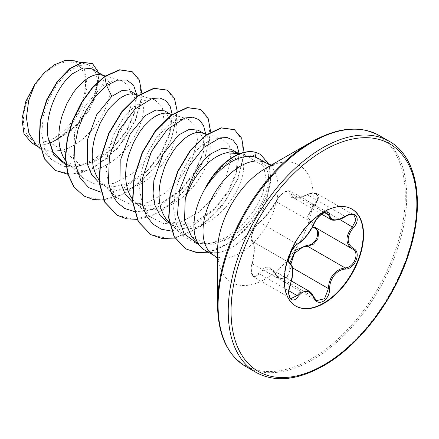 <?xml version="1.0" encoding="UTF-8"?>
<svg xmlns="http://www.w3.org/2000/svg" width="439" height="439" viewBox="0 0 439 439"><rect width="100%" height="100%" fill="white"/><g stroke="black" fill="none" stroke-linecap="round" stroke-linejoin="round"><path stroke-width="0.33" stroke-dasharray="2.19 1.65" d="M312.584 226.864L307.635 216.378L314.115 204.294C321.666 197.424 316.02 189.439 307.404 194.762C295.809 200.003 289.927 199.476 289.74 193.187C289.839 190.608 288.165 190.186 284.713 191.931C281.147 194.236 278.353 197.232 276.34 200.919C272.065 208.744 263.032 219.972 258.692 222.875C254.417 225.004 248.803 239.496 251.991 240.144C254.905 243.069 254.905 250.921 251.991 263.696C248.803 273.08 254.428 281.075 258.692 273.245C264.635 264.766 270.517 265.288 276.34 274.819C278.353 278.617 281.147 279.67 284.713 277.98C288.165 275.604 289.839 271.971 289.74 267.071L291.046 267L287.413 277.272L279.423 279.083L270.945 269.156L262.33 270.495L259.74 274.002L253.841 277.058L251.399 271.818L252.403 263.548C255.032 251.399 255.032 244.002 252.403 241.357C249.27 240.649 253.254 227.918 258.187 223.671L259.74 222.441C263.647 219.703 272.24 209.024 276.367 201.759C278.474 197.632 281.47 194.307 285.366 191.783L290.091 190.899L292.637 197.418L298.893 197.896L310.461 193.506L316.771 193.55L353.944 215.006L347.759 215.044L336.883 219.879L330.71 219.401M313.978 223.934A0.999 0.549 22.7 0 0 313.748 223.341L276.367 201.759A0.999 0.587 -152.3 0 1 276.169 201.084C277.602 198.993 276.197 199.954 280.998 194.74C287.243 190.449 290.278 189.171 290.091 190.899L327.335 212.399L322.522 213.233C318.654 215.741 315.729 219.11 313.748 223.341C309.127 233.065 303.585 239.957 297.121 244.018L295.491 245.209C290.333 249.33 286.404 262.034 289.784 262.939C293.439 266.127 293.439 273.524 289.784 285.13L288.599 293.329L291.002 298.515L253.841 277.058M251.991 263.696L251.926 263.587C253.813 257.04 254.176 249.709 254.077 248.271C253.857 243.804 253.347 241.527 252.546 241.434L289.68 262.89M276.34 274.819A0.999 0.477 -25.4 0 0 276.153 275.33C273.409 271.028 271.675 268.97 270.945 269.156L291.507 281.026M309.029 291.139L316.667 300.583L279.423 279.083C278.452 278.716 277.36 277.464 276.153 275.33A0.999 0.477 -25.4 0 0 276.367 275.489L313.748 297.066A0.999 0.543 157.4 0 1 313.984 297.269M289.74 267.071L289.811 262.956M295.754 306.016A56.022 32.343 -60 0 1 295.568 305.906A56.022 32.343 -60 0 1 286.98 261.018A56.022 32.343 -60 0 1 323.576 211.653A56.022 32.343 -60 0 1 351.59 208.876A56.022 32.343 -60 0 1 351.776 208.991M54.485 66.201A43.889 25.336 120 0 0 23.454 119.951A43.889 25.336 120 0 0 54.485 137.868A43.889 25.336 120 0 0 85.517 84.118A43.889 25.336 120 0 0 54.485 66.201M205.238 188.128C212.317 175.819 220.795 166.65 230.667 160.625L232.807 159.434L242.465 155.949L251.333 155.894L252.935 156.295C257.896 157.81 261.441 161.003 263.565 165.865L244.353 154.627L240.693 153.732L251.333 155.894M311.41 141.945L311.416 141.945A132.792 76.671 120 0 1 405.312 196.156A132.792 76.671 120 0 1 311.416 358.8A132.792 76.671 120 0 1 217.514 304.584M191.525 236.511L205.677 243.93L223.797 240.786L230.782 237.082C253.303 224.12 271.357 192.776 268.136 173.4A53.141 30.681 -60 0 1 231.512 247.629A53.141 30.681 -60 0 1 204.942 250.257M36.042 144.656L40.679 148.157L50.973 151.334L62.837 150.143L50.452 142.999A47.445 27.394 120 0 0 54.661 140.875A47.445 27.394 120 0 0 54.864 140.754L76.77 125.356L92.399 102.797L97.606 81.319L95.96 73.543L91.789 68.786M104.466 76.441L101.755 86.565L112.329 80.919L121.537 80.578L128.023 85.248L131.256 94.242L130.729 106.512L126.328 120.703L118.349 135.223L107.462 148.459L94.626 158.945L81.039 165.492L62.837 150.143L67.71 148.409L73.006 145.83L78.213 142.587L83.256 138.746L92.514 129.593L96.591 124.473L103.308 113.652L107.824 102.781L109.174 97.601L109.898 92.733L110.002 88.277L109.492 84.315L108.395 80.941L106.743 78.219L104.581 76.205L101.788 74.893M62.832 161.64L76.243 165.212L91.603 162.205L113.213 147.888L126.975 130.635L134.652 112.653L135.437 98.989L130.465 91.114M65.488 160.57L68.632 164.191L72.248 167.045L76.32 169.141L80.787 170.447L85.583 170.952L90.621 170.65L95.834 169.558L101.124 167.703L106.419 165.124L111.632 161.876L116.67 158.035L121.46 153.677L125.933 148.887L133.621 138.411L139.273 127.458L142.587 116.895L143.312 112.027L143.416 107.566L142.905 103.609L141.808 100.235L140.156 97.507L137.994 95.493L135.201 94.187M98.901 179.864L102.046 183.48L106.639 186.932L100.597 183.442L113.575 186.762L128.495 183.502L148.744 169.564L161.782 152.904L169.361 135.245L170.376 119.885L164.751 110.908M106.639 186.932L109.734 188.43L114.2 189.741L118.996 190.246L124.034 189.944L129.247 188.852L134.543 186.992L139.832 184.413L145.046 181.17L150.083 177.329L159.346 168.175L163.418 163.056L170.14 152.234L172.692 146.752L176.001 136.189L176.725 131.316L176.829 126.86L176.319 122.904L175.221 119.523L173.57 116.801L171.408 114.788L168.62 113.476M132.315 199.152L135.459 202.774L140.057 206.22L134.01 202.736L146.983 206.056L161.909 202.796L182.163 188.852L195.201 172.192L202.78 154.533L203.784 139.158L198.165 130.202M140.057 206.22L143.152 207.724L147.619 209.03L152.41 209.535L157.447 209.233L162.66 208.141L167.956 206.286L173.251 203.707L178.459 200.458L183.502 196.617L192.759 187.469L196.831 182.35L203.553 171.523L206.105 166.041L209.414 155.477L210.144 150.61L210.243 146.149L209.738 142.192L208.64 138.817L206.983 136.09L204.821 134.076L202.033 132.77M167.424 222.024L180.391 225.344L195.328 222.085L215.576 208.146L228.609 191.497L236.187 173.828L237.197 158.468L231.199 149.276M168.79 221.986L172.489 224.916L176.566 227.012L181.033 228.324L185.823 228.829L190.866 228.527L196.074 227.435L201.369 225.575L206.665 222.996L211.872 219.752L216.915 215.911L221.706 211.549L226.173 206.758L233.861 196.288L239.518 185.335L242.827 174.771L243.557 169.904L243.661 165.443L243.151 161.486L242.054 158.106L240.402 155.384L238.234 153.37L235.447 152.059M81.039 165.492L64.879 166.595L51.868 159.917L44.641 148.689L41.71 133.626L43.231 116.423L48.822 99.093L57.569 83.673L68.144 72.001L78.96 65.471L88.365 64.824L93.908 68.616L96.909 75.865L96.964 85.868L93.919 97.661L79.278 121.982L68.72 132.134L57.043 139.498C61.658 136.288 66.02 132.139 70.119 127.058L82.071 107.374L87.312 86.516L84.518 69.603L74.328 60.791M50.452 142.999L41.743 145.007L31.526 142.867M136.705 94.621L135.25 110.288L126.657 130.471L112.121 148.947L100.487 158.314L88.283 164.395L76.457 166.666L65.877 164.943M141.786 93.139L140.151 106.403L135.316 120.824L117.46 148.673L92.832 168.389L79.947 173.251L67.787 174.239M98.709 72.781L97.952 90.215L88.98 110.677L73.587 129L54.864 140.754M132.134 71.678L139.882 81.934L141.182 98.704L135.684 119.128L124.072 139.882L107.934 157.667L89.474 169.717L71.222 174.195L55.583 170.458M92.355 63.512L97.09 68.846L99.099 77.286L94.264 99.949L78.932 123.326L57.493 139.382L54.974 140.721M57.043 139.498L57.493 139.382M263.565 165.865L266.001 178.618L262.593 194.334L253.994 210.813L241.499 225.882L226.502 237.362L210.747 243.535L196.074 243.409L184.188 236.83L176.637 225.059L173.608 209.31L175.238 191.409L181.071 173.471L190.114 157.612L200.991 145.677L212.059 139.053L221.662 138.417L229.196 145.364L230.87 159.291L225.909 177.455L214.748 196.271L199.01 212.119L181.082 221.914L163.813 223.638L149.94 216.729L142.488 205.073L139.558 189.434L141.276 171.638L147.18 153.82L156.295 138.065L167.232 126.229L178.366 119.666L188.057 119.073L195.739 126.092L197.451 140.057L192.485 158.183L181.329 176.988L165.552 192.858L147.641 202.637L130.41 204.349L116.527 197.435L109.086 185.785L106.145 170.14L107.862 152.355L113.767 134.532L122.887 118.771L133.824 106.929L144.958 100.372L154.643 99.779L162.315 106.787L164.032 120.741L159.072 138.878L147.905 157.711L132.161 173.548L114.255 183.337L96.992 185.055L83.114 178.146L77.028 169.652L73.532 158.622L74.679 132.013L85.396 105.618L101.755 86.565M259.037 158.764L265.013 164.603L268.136 173.4M100.833 192.222L111.863 191.909L123.568 188.216L146.242 172.061L161.311 152.552L170.327 131.607L172.187 114.392M134.246 211.51L145.282 211.203L156.986 207.504L179.655 191.349L194.724 171.847L203.745 150.895L205.611 133.796M171.572 231.095L192.556 225.778L213.069 210.643L228.137 191.141L237.159 170.195L239.052 153.425M198.198 244.04L213.958 244.282L230.782 237.082M103.686 200.091L116.873 197.051L130.328 190.285L154.907 167.775L171.764 138.801L177.241 111.265M137.1 219.379L150.105 216.411L163.385 209.804L187.744 187.782L204.706 159.275L210.676 131.859M174.92 238.081L199.866 227.067L222.469 205.43L238.196 178.377L244.079 152.349M208.36 252.233L232.544 241.439L253.802 220.4L267.56 195.009L270.792 181.214L268.909 164.323M83.794 195.964L101.162 200.052L121.252 194.954L141.325 181.614L158.671 162.238L170.963 139.942L176.67 118.283L175.232 100.718L167.188 90.099M117.208 215.253L134.581 219.346L154.665 214.243L174.744 200.903L192.084 181.526L204.382 159.231L210.083 137.572L208.646 120.006L200.601 109.388M150.621 234.541L167.857 238.64L187.793 233.669L207.751 220.548L225.075 201.419L237.472 179.31L243.404 157.711L242.229 140.085L234.278 129.62M185.79 248.847L199.311 252.672L214.792 250.356L230.705 242.361L245.489 229.767L257.742 214.139L266.352 197.347L270.665 179.304L269.958 168.439L267.724 162.2L260.382 154.319M41.743 145.007A47.198 27.251 120 0 0 70.119 127.058M315.257 227.501L352.627 249.078L315.021 227.369A0.999 0.593 -61.9 0 0 314.966 227.347M316.782 193.555L318.758 198.51L315.037 205.211C306.784 214.095 306.784 221.486 315.037 227.38A0.999 0.593 -61.9 0 0 315.021 227.369L314.642 227.155M314.637 227.155L315.037 227.38M251.991 240.144A0.999 0.955 -65.5 0 0 252.403 241.357L289.614 262.84M297.768 244.018A0.999 0.834 63.4 0 1 297.121 244.018L259.74 222.441A0.999 0.862 -123.3 0 0 258.988 222.502L258.988 222.502A0.999 0.862 -123.3 0 0 258.692 222.875M253.824 277.047C252.348 275.692 249.687 274.221 251.926 263.587L290.239 285.158M252.31 241.313C250.795 240.473 250.62 237.987 251.783 233.855C253.753 228.39 256.156 224.609 258.988 222.502C261.693 220.323 263.669 218.419 264.92 216.789L272.301 207.318L276.169 201.084A0.999 0.587 -152.3 0 1 276.34 200.919M258.692 273.245A0.999 0.549 -149.6 0 0 259.74 274.002L288.933 290.854M324.465 212.58L291.046 193.286A0.999 0.84 7.1 0 0 289.74 193.187M345.394 216.537L307.404 194.762M339.528 219.352L315.037 205.211L314.115 204.294M255.97 152.415L252.935 156.295M255.849 372.305A133.379 77.006 120 0 0 322.539 365.698A133.379 77.006 120 0 0 409.675 248.161A133.379 77.006 120 0 0 389.228 141.281M245.725 366.461A133.379 77.006 120 0 0 312.414 359.854A133.379 77.006 120 0 0 399.55 242.317A133.379 77.006 120 0 0 379.104 135.437M217.514 258.308L218.638 259.872C218.392 260.7 218.018 257.874 217.514 251.393A67.65 39.06 120 0 0 265.348 279.012A67.65 39.06 120 0 0 313.183 196.156A67.65 39.06 120 0 0 265.348 168.538L265.348 168.543M214.007 255.493A53.141 30.681 120 0 0 240.577 252.864A53.141 30.681 120 0 0 275.291 206.034A53.141 30.681 120 0 0 267.148 163.456M291.046 267L292.588 267.889M351.963 209.096L351.59 208.876M273.25 165.278L271.34 165.08M65.696 163.292L73.225 167.638M169.41 223.171L173.471 225.514M102.945 75.228L103.966 75.815M136.359 94.517L137.38 95.109M169.772 113.811L170.793 114.398M203.186 133.099L204.206 133.692M236.605 152.393L237.62 152.981M51.873 159.917L40.547 148.997M88.365 64.824L80.814 62.651M38.166 146.703L40.679 148.157M184.188 236.83L169.278 222.458M221.662 138.417L206.956 134.186M149.94 216.729L135.377 202.692M188.057 119.073L172.072 114.469M116.527 197.44L101.963 183.403M154.643 99.779L138.653 95.181M83.114 178.146L68.55 164.109M121.537 80.578L105.272 75.898M240.342 153.469L244.353 154.627M146.242 172.061L148.744 169.564M170.327 131.607L169.361 135.245M179.655 191.349L182.163 188.852M203.745 150.895L202.78 154.533M213.069 210.643L215.576 208.146M237.159 170.195L236.193 173.828M113.213 147.888L112.121 148.947M134.652 112.653L135.25 110.288M295.946 306.126L295.568 305.906M252.546 241.434L289.57 262.807M316.771 193.544C312.809 192.48 313.55 192.052 307.415 194.559C298.948 197.934 294.415 199.037 293.823 197.868L321.661 214.177"/><path stroke-width="0.66" d="M298.136 243.585C304.134 239.727 309.352 233.241 313.786 224.12C315.866 219.445 319.005 215.747 323.214 213.014C327.335 210.945 329.519 211.576 329.755 214.907C330.572 221.004 335.797 221.47 345.416 216.306C355.102 209.463 361.758 218.94 353.411 227.66C346.431 236.561 346.431 243.513 353.411 248.523C361.763 251.97 355.085 269.129 345.416 269.102C337.125 269.206 329.234 279.028 329.755 288.588C329.513 294.311 327.335 298.569 323.214 301.352C319.005 303.387 315.861 302.208 313.786 297.818C309.341 289.647 304.128 289.18 298.136 296.418C292.22 305.434 285.575 295.941 290.157 285.048C293.526 274.046 293.526 267.088 290.157 264.168C285.569 262.912 292.237 245.741 298.136 243.585A0.999 0.834 63.4 0 1 297.768 244.018C296.638 243.804 291.211 250.669 290.717 252.891C288.604 258.889 288.258 262.22 289.68 262.89L289.57 262.807M290.157 285.048L290.239 285.158C289.422 286.382 288.401 293.707 288.994 294.58C289.466 296.956 290.141 298.268 291.008 298.52L297.121 295.584L300.133 292.319L309.029 291.145C310.06 292.16 310.774 291.161 313.984 297.269A0.999 0.543 157.4 0 1 313.786 297.818M315.603 227.715L318.648 232.275L317.902 238.624L313.627 244.073L307.684 246.295L302.701 247.157L294.399 253.396L291.002 263.823M316.667 300.583L324.558 298.75L328.427 288.582C328.827 279.319 332.85 272.784 340.505 268.981L345.065 267.878C354.075 267.988 360.216 252.216 352.418 248.957L352.435 248.968A0.999 0.658 117.9 0 1 352.418 248.957C345.147 243.683 345.147 236.292 352.418 226.793L355.952 219.977L353.944 215.006M289.811 262.956L295.573 250.219L307.404 245.094C316.036 245.489 321.655 230.996 314.115 227.825L312.584 226.864M351.776 208.991A56.022 32.343 -60 0 1 360.123 253.94A56.022 32.343 -60 0 1 323.576 303.135A56.022 32.343 -60 0 1 295.754 306.016M323.955 211.872A56.022 32.343 -60 0 1 351.963 209.096A56.022 32.343 -60 0 1 360.551 253.989A56.022 32.343 -60 0 1 323.955 303.349A56.022 32.343 -60 0 1 295.946 306.126A56.022 32.343 -60 0 1 287.358 261.238A56.022 32.343 -60 0 1 323.955 211.872M271.34 165.08L267.148 163.456A53.141 30.681 120 0 0 240.577 166.085A53.141 30.681 120 0 0 205.864 212.915A53.141 30.681 120 0 0 214.007 255.493L204.942 250.257A53.141 30.681 -60 0 1 200.387 246.52A53.141 30.681 -60 0 1 205.633 187.722L205.238 188.128A52.548 30.34 -60 0 1 233.548 156.668A52.548 30.34 -60 0 1 255.97 152.415L260.525 154.402L255.97 152.415M217.514 304.584L217.514 251.393A67.65 39.06 120 0 1 265.348 168.543A67.65 39.06 120 0 0 265.348 168.543L311.416 141.945A132.792 76.671 120 0 0 217.514 304.584C217.92 334.606 227.32 355.228 245.725 366.461L255.849 372.305C274.776 382.627 297.34 380.459 323.543 365.797C360.095 345.197 395.352 298.218 409.571 251.212C425.314 202.028 416.803 156.372 389.228 141.281A133.379 77.006 120 0 0 322.539 147.888A133.379 77.006 120 0 0 235.403 265.425A133.379 77.006 120 0 0 255.849 372.305M236.605 152.393L231.199 149.276L222.096 148.19L211.044 153.683C198.071 164.049 189.467 179.342 185.22 199.564L184.506 220.674L191.525 236.511L200.387 246.52M185.22 199.564A47.445 27.394 -60 0 1 216.487 156.827A47.445 27.394 -60 0 1 226.365 152.838L240.468 153.688M205.633 187.722L205.77 187.804C213.321 175.94 222.161 167.105 232.291 161.3C240.797 156.63 248.425 155.236 255.18 157.124L259.037 158.764M102.945 75.228L91.789 68.786L83.141 67.968L72.545 73.725C57.641 85.254 44.515 114.755 47.961 137.006L53.037 151.817L62.832 161.64L65.696 163.292M105.272 75.898L98.945 74.476L95.603 74.811L92.02 75.947L88.261 77.879L84.42 80.578L76.82 88.08L73.231 92.761L66.876 103.588L62.097 115.737L60.445 122.047L59.342 128.369L58.837 134.592L58.936 140.612L59.666 146.319L61.016 151.614L62.975 156.41L65.488 160.57M136.359 94.517L130.465 91.114L122.124 90.456L111.791 96.382L96.761 114.628L87.399 139.893L87.608 164.729L91.707 174.651L98.265 181.905M138.653 95.181L132.358 93.765L129.022 94.1L125.433 95.241L121.674 97.173L117.833 99.867L110.233 107.368L106.644 112.049L100.295 122.876L95.51 135.025L93.858 141.336L92.761 147.658L92.25 153.886L92.355 159.9L93.079 165.607L94.429 170.908L96.388 175.704L98.901 179.864M169.772 113.811L164.751 110.908L155.949 110.002L145.205 115.671L130.174 133.922L120.818 159.143L121.016 184.001L125.12 193.939L131.667 201.188M172.072 114.469L165.772 113.059L162.435 113.394L158.847 114.53L155.088 116.467L151.246 119.161L143.646 126.662L140.063 131.343L133.708 142.17L128.923 154.319L127.272 160.63L126.174 166.952L125.664 173.175L125.768 179.194L126.492 184.901L127.842 190.197L129.807 194.993L132.315 199.152M203.186 133.099L198.165 130.202L189.368 129.291L178.618 134.965L163.105 154.078L153.886 180.418L153.063 193.714L155.121 205.693L159.999 215.379L167.424 222.024L169.41 223.171M206.956 134.186L199.185 132.348L195.849 132.682L192.26 133.824L188.501 135.755L184.66 138.45L177.065 145.951L173.476 150.632L167.122 161.459L164.499 167.424L160.685 179.919L159.587 186.246L159.077 192.469L159.181 198.483L159.906 204.19L161.256 209.491L163.22 214.287L165.772 218.501L169.278 222.458M240.342 153.469L232.604 151.642L229.262 151.976L226.365 152.838M38.166 146.703L31.526 142.873L23.98 133.725L21.95 119.018L25.846 101.349L34.999 83.964L44.229 72.781L54.59 64.703L64.999 60.56L74.328 60.791M34.999 83.964L28.705 100.476L26.417 117.641L28.859 133.083L36.042 144.656L40.547 148.997M111.791 96.382L106.567 85.506L117.526 80.123L126.893 80.085L133.549 85.161L136.705 94.621M65.877 164.943L53.481 154.577L47.961 137.006M100.833 192.222L88.771 187.629L79.931 177.844L75.069 163.807L74.52 146.911L78.158 128.863L85.396 111.49L95.285 96.542L106.567 85.506L104.745 76.6L119.902 69.944L132.276 71.755L139.322 79.936L141.786 93.139M67.787 174.239L55.72 170.535L44.69 159.061L39.499 141.682L40.454 120.999L46.929 100.037L57.482 81.775L70.092 68.703L82.483 62.453L92.492 63.595L98.709 72.781M104.466 76.441L92.344 87.591L81.402 102.55L72.715 120.105L67.167 138.823L65.367 157.173L67.611 173.641L73.845 186.904L83.931 196.041L74.12 187.063L67.891 173.806L65.647 157.332L67.441 138.987L72.989 120.27L81.681 102.71L92.624 87.751L104.745 76.6L104.466 76.441L119.622 69.785L132.134 71.678M55.583 170.458L44.41 158.896L39.219 141.523L40.174 120.84L46.649 99.878L57.202 81.616L69.812 68.539L82.208 62.294L92.355 63.512M172.187 114.392L170.134 106.205L165.871 100.602L159.725 97.963L152.163 98.506L135.042 108.987L119.304 129.867L109.41 156.454L108.411 182.657L111.61 193.703L117.18 202.494L124.857 208.536L134.246 211.51M205.611 133.796L203.509 125.417L199.087 119.743L192.71 117.197L184.885 117.992L167.303 129.401L151.51 151.45L142.214 178.936L142.477 205.254L146.489 215.95L152.92 224.109L161.437 229.251L171.572 231.095M239.052 153.425L237.076 145.501L232.955 140.123L227.122 137.539L220.005 137.912L203.976 147.29L189.149 166.178L179.436 190.4L177.488 214.676L184.122 233.85L198.198 244.04M83.931 196.041L93.2 199.531L103.686 200.091M177.241 111.265L174.442 98.226L167.33 90.176L154.116 88.409L138.159 95.889L122.201 111.66L108.993 133.505L100.855 158.276L99.357 182.394L105.036 202.363L117.345 215.335L126.613 218.82L137.1 219.379M210.676 131.859L208.07 117.981L200.744 109.47L187.53 107.703L171.572 115.183L155.615 130.954L142.406 152.794L134.274 177.565L132.77 201.682L138.45 221.657L150.758 234.624L162.024 238.459L174.92 238.081M244.079 152.349L241.713 138.208L234.421 129.697L221.432 127.968L205.886 135.294L190.493 150.604L177.888 171.622L170.244 195.256L168.938 218.073L174.376 236.824L185.933 248.929L196.425 252.524L208.36 252.233M268.909 164.323L260.525 154.402M167.188 90.099L153.842 88.25L137.884 95.729L121.921 111.501L108.713 133.341L100.58 158.117L99.077 182.234L104.756 202.203L117.208 215.253M200.601 109.388L187.25 107.544L171.292 115.023L155.335 130.795L142.126 152.635L133.994 177.405L132.49 201.523L138.17 221.492L150.621 234.541M234.278 129.62L221.152 127.809L205.611 135.135L190.213 150.44L177.608 171.457L169.964 195.092L168.658 217.909L174.096 236.659L185.79 248.847M205.77 187.804A52.548 30.34 -60 0 1 256.25 152.574L255.18 157.124M321.661 214.177L330.71 219.401L327.335 212.399C328.18 210.824 318.879 213.113 313.978 223.934A0.999 0.549 22.7 0 1 313.786 224.12M307.404 245.094A0.999 0.505 -91.4 0 0 307.684 246.295L345.065 267.878A0.999 0.565 86 0 1 345.416 269.102M314.966 227.347A0.999 0.593 -61.9 0 0 314.115 227.825M297.768 244.018L297.768 244.018C300.808 242.268 303.739 239.568 306.565 235.913C309.193 233.071 314.061 224.538 313.978 223.934M289.614 262.84L289.784 262.939A0.999 0.927 115.6 0 1 290.157 264.168M288.933 290.854L297.121 295.584A0.999 0.51 35.2 0 1 298.136 296.418M329.755 214.907A0.999 0.812 -179.5 0 1 328.427 214.869L324.465 212.58M345.416 216.306L345.394 216.537C350.492 213.848 351.167 214.183 353.96 215.017L353.96 215.017M292.588 267.889L328.427 288.582A0.999 0.285 -0.3 0 0 329.755 288.588M353.411 227.66L339.528 219.352M353.411 248.523A0.999 0.658 117.9 0 1 352.435 248.968L352.627 249.072M323.955 150.341A131.382 75.854 120 0 0 231.057 311.246A131.382 75.854 120 0 0 323.955 364.886A131.382 75.854 120 0 0 416.852 203.976A131.382 75.854 120 0 0 323.955 150.341M273.25 165.278C272.756 165.146 267.148 167.215 265.348 168.543L311.416 141.945C337.613 127.283 360.178 125.115 379.104 135.437A133.379 77.006 120 0 0 312.414 142.044A133.379 77.006 120 0 0 225.278 259.581A133.379 77.006 120 0 0 245.725 366.461M291.507 281.026L309.012 291.128M80.814 62.651L74.328 60.785M132.276 71.755L131.996 71.595M55.72 170.535L55.44 170.376M92.492 63.595L92.217 63.43M259.032 158.77L267.148 163.456M167.05 90.017L167.33 90.176M117.07 215.176L117.345 215.335M200.464 109.306L200.744 109.47M150.478 234.464L150.758 234.624M234.141 129.538L234.421 129.697M185.653 248.77L185.933 248.929M214.007 255.493L217.514 258.308M379.104 135.437L389.228 141.281M314.637 227.155L352.067 248.765M290.239 285.158L292.138 278.178L292.829 271.34L292.171 266.116L289.97 263.038M330.71 219.401C330.759 220.587 339.023 221.047 345.394 216.537M313.984 297.269L316.673 300.589"/></g></svg>
